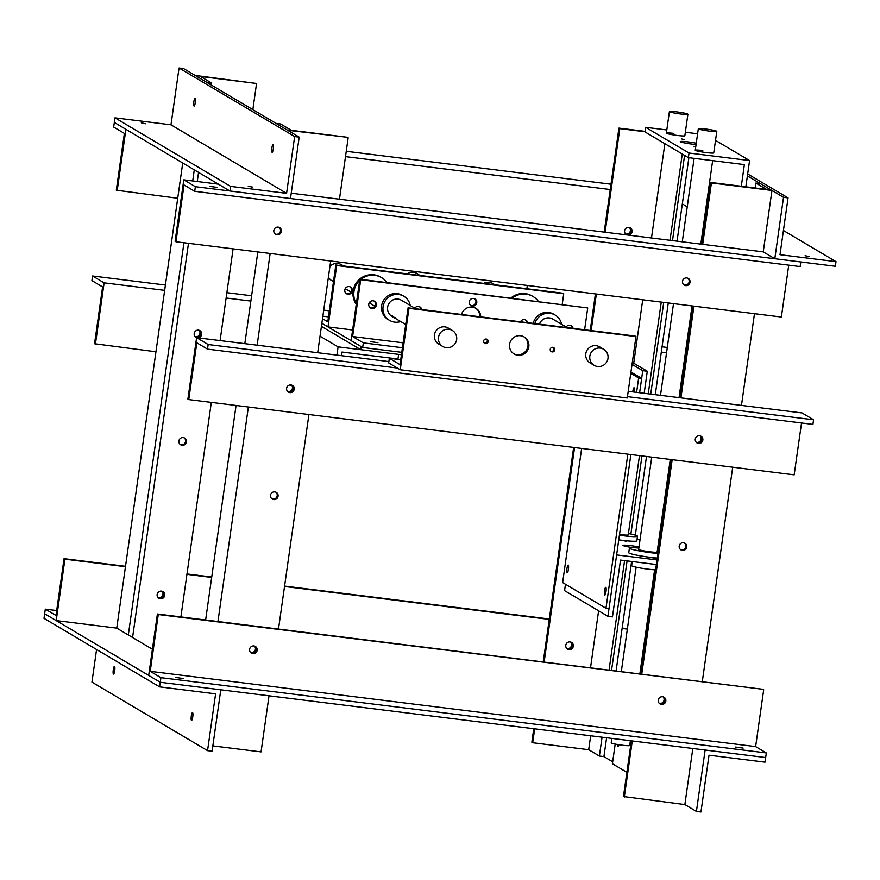 <?xml version="1.0" encoding="UTF-8"?>
<svg xmlns="http://www.w3.org/2000/svg" width="880" height="880" viewBox="0 0 880 880"><rect width="100%" height="100%" fill="white"/><g stroke="black" fill="none" stroke-linecap="round" stroke-linejoin="round"><path stroke-width="1.32" d="M377.905 342.661L370.271 341.638L377.905 342.661M474.54 298.716A3.894 3.795 -59.3 0 1 470.602 305.349M476.784 302.753A3.894 3.795 -59.3 0 1 471.02 305.635A3.894 3.795 -59.3 0 1 469.216 301.818A3.894 3.795 -59.3 0 1 474.991 298.936A3.894 3.795 -59.3 0 1 476.784 302.753M374.088 301.07A3.894 3.795 -59.3 0 1 370.161 307.703M376.343 305.107A3.894 3.795 -59.3 0 1 370.568 307.989A3.894 3.795 -59.3 0 1 368.775 304.172A3.894 3.795 -59.3 0 1 374.539 301.29A3.894 3.795 -59.3 0 1 376.343 305.107M389.565 320.364L388.113 319.506A14.003 13.673 -59.3 0 1 381.634 305.767A14.003 13.673 -59.3 0 1 402.402 295.416L403.843 296.274A14.003 13.673 120.7 0 0 383.746 303.897A14.003 13.673 120.7 0 0 400.708 321.552M363.319 342.87L362.67 347.479L351.109 340.626L359.821 279.213L360.69 279.73L352.627 336.534L363.319 342.87L402.424 347.732M401.775 352.341L362.67 347.479M570.845 325.523A3.894 3.795 -59.3 0 1 572.264 328.24M525.437 319.88A3.894 3.795 -59.3 0 1 526.856 322.597M419.496 306.713A3.894 3.795 -59.3 0 1 420.904 309.419M475.53 308.121A9.878 9.647 -59.3 0 1 479.765 316.734M360.69 279.73L587.719 307.956L359.821 279.213M566.148 327.008A3.894 3.795 -59.3 0 1 573.078 328.339M520.487 321.805A3.894 3.795 -59.3 0 1 527.67 322.696M414.799 308.187A3.894 3.795 -59.3 0 1 421.729 309.529M461.571 314.479A9.878 9.647 -59.3 0 1 480.645 316.844M533.214 323.389A14.003 13.673 -59.3 0 1 553.751 314.226L555.203 315.084A14.003 13.673 120.7 0 0 534.831 323.587M403.117 342.815L352.627 336.534M587.719 307.956L584.617 329.78M415.8 308.792L401.467 300.289A9.339 9.119 120.7 0 0 388.069 305.371A9.339 9.119 120.7 0 0 395.395 317.537M375.474 303.49A18.678 18.238 120.7 0 0 375.221 305.536M390.456 315.238A9.339 9.119 120.7 0 0 392.216 315.645M410.234 305.481A14.003 13.673 120.7 0 0 403.843 296.274M344.784 289.949A3.894 3.795 120.7 0 0 346.588 293.766A3.894 3.795 120.7 0 0 352.352 290.895A3.894 3.795 120.7 0 0 350.548 287.078A3.894 3.795 120.7 0 0 344.784 289.949M346.17 293.48A3.894 3.795 120.7 0 0 350.097 286.847M322.861 316.184L328.471 316.877M321.42 326.359L360.789 349.69L361.229 346.621L321.86 323.279L327.987 326.92L352.616 329.978M562.221 304.381L563.728 293.733L562.859 293.216L335.83 265.001L327.778 321.805L322.509 318.681M327.987 326.92L336.699 265.507L563.728 293.733M336.699 265.507L335.83 265.001M567.16 327.602L552.816 319.099A9.339 9.119 120.7 0 0 539.429 324.159M561.583 324.302A14.003 13.673 120.7 0 0 555.203 315.084M370.832 302.973A9.339 9.119 -59.3 0 1 369.325 302.643M356.268 304.249A18.678 18.238 -59.3 0 1 380.798 277.178L381.667 277.695A18.678 18.238 -59.3 0 1 387.035 282.601M360.877 279.345A18.678 18.238 -59.3 0 1 381.667 277.695M356.367 303.578A18.678 18.238 -59.3 0 1 359.645 280.434M522.181 321.783A9.339 9.119 -59.3 0 1 520.674 321.464M510.939 298.001A18.678 18.238 -59.3 0 1 532.147 295.999L533.016 296.505A18.678 18.238 -59.3 0 1 538.384 301.411M512.226 298.166A18.678 18.238 -59.3 0 1 533.016 296.505M360.789 349.69L401.423 354.75M341.462 355.674L341.979 352.044L397.98 359.007L398.629 354.398L338.085 346.874L320.034 336.171M292.215 386.254L290.026 384.956M338.085 346.874L336.919 355.113M632.764 391.886A3.894 0.77 97.1 0 1 632.852 391.193A3.894 0.77 97.1 0 1 634.051 387.761A3.894 0.77 97.1 0 1 634.293 392.051A3.894 0.77 97.1 0 1 634.293 392.073M604.538 590.777A3.894 0.77 97.1 0 1 605.737 587.345A3.894 0.77 97.1 0 1 605.99 591.635A3.894 0.77 97.1 0 1 604.78 595.067A3.894 0.77 97.1 0 1 604.538 590.777M566.973 568.502A3.894 0.77 97.1 0 1 568.172 565.07A3.894 0.77 97.1 0 1 568.414 569.36A3.894 0.77 97.1 0 1 567.215 572.792A3.894 0.77 97.1 0 1 566.973 568.502M627.836 454.179L605.979 608.267L562.628 582.571L581.647 448.437M630.762 373.318L638.638 377.982L636.603 392.37M630.949 372.009L641.663 378.367L638.638 377.982M630.861 454.553L609.004 608.652L605.979 608.267M641.663 378.367L639.628 392.744L642.752 370.689L632.038 364.331M656.975 551.859A9.339 0.792 -171.9 0 1 657.129 552.046A9.339 0.792 -171.9 0 1 648.703 551.639A9.339 0.792 -171.9 0 1 638.814 549.604A9.339 0.792 -171.9 0 1 638.649 549.417L651.728 457.149M655.6 569.855A14.003 1.188 -171.9 0 1 641.619 568.216A14.003 1.188 -171.9 0 1 631.873 565.928A14.003 1.188 -171.9 0 1 631.631 565.653L632.214 561.539M657.261 558.085A18.678 1.584 -171.9 0 1 629.079 553.08A18.678 1.584 -171.9 0 1 628.749 552.717L629.398 548.108A18.678 1.584 -171.9 0 1 638.836 548.064M657.921 553.487A18.678 1.584 -171.9 0 1 629.728 548.471A18.678 1.584 -171.9 0 1 629.398 548.108M657.338 550.693L657.327 550.682A18.678 1.584 -171.9 0 1 658.284 550.869M621.951 540.342L626.527 541.321L621.951 540.342M650.848 557.48L655.424 558.448L650.848 557.48M638.99 546.986A9.878 0.836 8.1 0 0 630.949 545.677A9.878 0.836 8.1 0 0 623.007 545.38A9.878 0.836 8.1 0 0 633.402 547.701M656.348 564.542L620.51 560.087L612.458 616.891L607.915 616.319L616.627 554.917L657.008 559.933M565.466 584.254L564.564 590.623L607.915 616.319M637.131 538.703L639.925 540.364M644.16 393.305L647.295 371.25L642.752 370.689M647.295 371.25L632.324 362.373M628.43 533.555A18.678 1.584 -171.9 0 1 637.153 535.854A18.678 1.584 -171.9 0 1 637.483 536.217L636.823 540.826A18.678 1.584 -171.9 0 1 618.761 539.858M637.483 536.217A18.678 1.584 -171.9 0 1 619.41 535.249M628.067 534.721A9.339 0.792 -171.9 0 1 628.232 534.908A9.339 0.792 -171.9 0 1 619.52 534.468M696.652 442.651A3.894 3.795 120.7 0 0 700.59 436.018A3.894 3.795 -59.3 0 1 696.652 442.651M696.278 442.31A3.894 3.795 120.7 0 0 700.106 435.853M683.485 542.707A3.894 3.795 120.7 0 0 680.966 549.89A3.894 3.795 120.7 0 0 686.543 547.778A3.894 3.795 120.7 0 0 683.485 542.707M680.548 549.604A3.894 3.795 120.7 0 0 684.475 542.971M659.637 703.648A3.894 3.795 120.7 0 0 663.575 697.015A3.894 3.795 -59.3 0 1 659.637 703.648M659.263 703.296A3.894 3.795 120.7 0 0 663.08 696.839M631.345 740.839L623.447 796.521L684.86 804.562L696.421 811.415L705.122 750.013L765.666 757.537L765.017 762.146L709.016 755.183L700.953 811.987L696.421 811.415M711.414 182.941L771.958 190.465L760.397 183.612L755.854 183.051L766.546 189.387L710.545 182.424L711.414 182.941L702.702 244.354M693.935 306.163L680.933 397.881M672.166 459.69L641.74 674.223M632.269 740.949L624.316 797.038M710.545 182.424L701.778 244.233M693.011 306.042L680.009 397.76M671.242 459.569L640.816 674.102M771.958 190.465L763.246 251.878L291.225 193.204M754.479 313.687L741.466 405.405M732.699 467.214L702.273 681.747M692.813 748.473L684.86 804.562M755.854 183.051L755.161 187.979M568.15 649.088A3.894 3.795 -59.3 0 1 567.16 648.824A3.894 3.795 120.7 0 0 571.087 642.191A3.894 3.795 -59.3 0 1 568.15 649.088M569.019 649.594A3.894 3.795 -59.3 0 1 565.961 644.534A3.894 3.795 -59.3 0 1 571.538 642.411A3.894 3.795 -59.3 0 1 569.019 649.594M626.934 234.575A3.894 3.795 -59.3 0 1 625.955 234.311A3.894 3.795 120.7 0 0 629.882 227.667A3.894 3.795 -59.3 0 1 626.934 234.575M627.253 234.971A3.894 3.795 -59.3 0 1 628.892 227.403A3.894 3.795 -59.3 0 1 628.375 235.114M605.11 232.221L619.806 128.634L618.937 128.117L645.106 131.373M606.606 737.759L603.933 756.591L599.39 756.03L588.698 749.694L532.697 742.731L531.839 742.214L533.753 728.706M543.213 661.969L573.639 447.436M590.238 330.473L595.419 293.909M604.186 232.1L618.937 128.117M532.697 742.731L534.677 728.816M544.137 662.09L574.563 447.557M591.162 330.583L596.343 294.03M616.077 671.033L631.609 561.462M635.338 535.15L646.503 456.5M655.27 394.691L668.272 302.973M677.039 241.164L688.875 157.696M599.39 756.03L602.063 737.198M611.534 670.461L627.066 560.901M630.883 534.05L641.96 455.928M650.727 394.119L663.729 302.401M672.496 240.592L684.585 155.386M588.698 749.694L590.678 735.779M645.051 131.769L619.806 128.634M195.525 337.029A3.894 3.795 120.7 0 0 199.452 330.396A3.894 3.795 -59.3 0 1 195.525 337.029M195.14 336.677A3.894 3.795 120.7 0 0 198.968 330.231M95.403 344.256L104.115 282.843L92.554 275.99L91.905 280.599L102.597 286.935L94.545 343.739L155.947 351.78M104.115 282.843L164.659 290.367M226.127 298.012L250.866 301.081M323.719 310.145L329.329 310.838L323.719 310.145M661.309 352.11L666.534 352.759M685.069 355.069L686.048 355.19M92.554 275.99L165.418 285.043M226.875 292.688L251.614 295.768M662.057 346.786L667.293 347.435M685.828 349.745L686.796 349.866M681.868 114.147A9.339 0.792 8.1 0 0 687.896 114.257A9.339 0.792 8.1 0 0 675.433 111.738A9.339 0.792 8.1 0 0 669.405 111.628A9.339 0.792 8.1 0 0 681.868 114.147M687.797 278.201A3.894 3.795 -59.3 0 1 683.87 284.834M690.052 282.238A3.894 3.795 -59.3 0 1 684.277 285.12A3.894 3.795 -59.3 0 1 682.484 281.303A3.894 3.795 -59.3 0 1 688.248 278.421A3.894 3.795 -59.3 0 1 690.052 282.238M279.147 227.392A3.894 3.795 -59.3 0 1 275.209 234.025M281.391 231.44A3.894 3.795 -59.3 0 1 275.627 234.311A3.894 3.795 -59.3 0 1 273.823 230.494A3.894 3.795 -59.3 0 1 279.598 227.623A3.894 3.795 -59.3 0 1 281.391 231.44M217.514 187.418L209.88 186.406L217.514 187.418M770.11 255.948L770.836 256.377M175.967 241.769L175.098 241.252L183.81 179.839L195.371 186.692L194.711 191.301L184.019 184.965L175.967 241.769L781.374 317.031L788.733 265.155M218.372 184.14L183.81 179.839M194.711 191.301L800.129 266.563L800.778 261.965L195.371 186.692M702.834 440.066A3.894 3.795 -59.3 0 1 697.07 442.937A3.894 3.795 -59.3 0 1 695.277 439.12A3.894 3.795 -59.3 0 1 701.041 436.249A3.894 3.795 -59.3 0 1 702.834 440.066M293.315 388.751A3.894 3.795 -59.3 0 1 288.002 391.853A3.894 3.795 120.7 0 0 291.929 385.22A3.894 3.795 -59.3 0 1 293.315 388.751M294.184 389.257A3.894 3.795 -59.3 0 1 288.42 392.139A3.894 3.795 -59.3 0 1 286.616 388.322A3.894 3.795 -59.3 0 1 292.38 385.44A3.894 3.795 -59.3 0 1 294.184 389.257M188.76 399.586L187.891 399.08L196.603 337.667L208.153 344.52L207.504 349.129L196.812 342.782L188.76 399.586L794.167 474.848L801.526 422.972M627.462 396.649L813.571 419.782L802.01 412.929L628.21 391.325M388.872 361.57L196.603 337.667M397.353 368.038L208.153 344.52M813.571 419.782L812.922 424.391L207.504 349.129M618.904 744.733A3.894 0.77 97.1 0 1 618.079 746.284A3.894 0.77 97.1 0 1 617.65 744.535M626.879 772.321L612.403 763.741L615.186 744.084M598.983 366.564A9.339 9.119 120.7 0 0 603.68 349.261A9.339 9.119 120.7 0 0 590.073 355.003A9.339 9.119 120.7 0 0 598.983 366.564M328.416 277.057A9.339 9.119 120.7 0 0 333.498 281.479M331.408 280.445A9.339 9.119 120.7 0 0 333.531 281.226M494.901 284.768L492.712 283.47A9.339 9.119 120.7 0 0 483.681 283.382M343.552 265.958L341.352 264.649A9.339 9.119 120.7 0 0 329.912 266.464M419.507 275.396A9.878 9.647 120.7 0 0 407.143 273.867M526.845 288.739L527.307 285.45M419.023 275.341A9.878 9.647 120.7 0 0 416.867 273.35M452.331 330.44L448.283 328.042A9.339 9.119 120.7 0 0 434.445 334.95A9.339 9.119 120.7 0 0 438.757 344.102L442.805 346.5A9.339 9.119 120.7 0 0 456.412 340.758A9.339 9.119 120.7 0 0 447.513 329.197A9.339 9.119 120.7 0 0 442.805 346.5M603.68 349.261L599.632 346.863A9.339 9.119 120.7 0 0 585.794 353.76A9.339 9.119 120.7 0 0 590.117 362.923L594.165 365.321M550.231 349.338A2.332 2.277 120.7 0 0 551.309 351.626A2.332 2.277 120.7 0 0 554.763 349.899A2.332 2.277 120.7 0 0 553.685 347.611A2.332 2.277 120.7 0 0 550.231 349.338M550.902 351.318A2.332 2.277 120.7 0 0 553.223 347.402M509.586 344.289A9.878 9.647 120.7 0 0 514.162 353.98A9.878 9.647 120.7 0 0 528.814 346.676A9.878 9.647 120.7 0 0 524.238 336.985A9.878 9.647 120.7 0 0 509.586 344.289M513.733 353.716A9.878 9.647 120.7 0 0 527.945 346.159A9.878 9.647 120.7 0 0 523.798 336.732M483.626 341.066A2.332 2.277 120.7 0 0 484.715 343.354A2.332 2.277 120.7 0 0 488.169 341.627A2.332 2.277 120.7 0 0 487.091 339.339A2.332 2.277 120.7 0 0 483.626 341.066M484.308 343.046A2.332 2.277 120.7 0 0 486.629 339.13M389.334 358.292L388.685 362.901L400.235 369.754L627.275 397.98L635.976 336.567L635.118 336.05L408.078 307.824L400.026 364.628L389.334 358.292L400.719 359.711M400.235 369.754L408.947 308.341L635.976 336.567M408.947 308.341L408.078 307.824M566.775 648.472A3.894 3.795 120.7 0 0 570.603 642.026M163.823 594.913A3.894 3.795 120.7 0 0 162.437 591.382A3.894 3.795 -59.3 0 1 158.499 598.015A3.894 3.795 120.7 0 0 163.823 594.913M158.125 597.674A3.894 3.795 120.7 0 0 161.953 591.217M64.053 558.668L64.922 559.185L56.21 620.598L44.649 613.745L45.309 609.136L56.001 615.472L64.053 558.668L125.521 566.313M646.855 631.532L645.876 631.411M627.341 629.101L622.105 628.452M549.252 619.399L284.526 586.487M211.673 577.434L186.934 574.354M125.466 566.709L64.922 559.185M646.91 631.125L645.931 631.004M627.396 628.705L622.171 628.056M549.307 618.992L284.581 586.091M211.728 577.027L186.989 573.958M182.721 163.009L116.754 628.122L56.21 620.598M56.694 610.555L45.309 609.136M603.933 756.591L612.678 761.783M702.768 150.535A9.339 0.792 8.1 0 0 695.255 150.26A9.339 0.792 8.1 0 0 706.233 152.592A9.339 0.792 8.1 0 0 713.746 152.878L716.793 131.384A9.339 0.792 8.1 0 0 704.33 128.876A9.339 0.792 8.1 0 0 698.313 128.766A9.339 0.792 8.1 0 0 710.776 131.274A9.339 0.792 8.1 0 0 716.793 131.384M673.871 133.408A9.339 0.792 8.1 0 0 666.358 133.122A9.339 0.792 8.1 0 0 677.336 135.465A9.339 0.792 8.1 0 0 684.849 135.751L687.896 114.257M684.134 139.491L681.384 138.908L684.134 139.491M696.256 143.22A9.878 0.836 8.1 0 0 688.215 141.911A9.878 0.836 8.1 0 0 680.273 141.614A9.878 0.836 8.1 0 0 691.889 144.089A9.878 0.836 8.1 0 0 696.069 144.518M707.443 204.281L706.53 203.742M745.844 186.813L749.573 160.556L715.528 140.371M695.794 146.487L694.1 146.443L695.739 146.861M697.598 133.782L685.344 132.264M666.809 129.954L645.678 127.325L645.018 131.934L688.369 157.63L744.37 164.593L741.301 186.252M749.573 160.556L689.029 153.032L645.678 127.325M689.029 153.032L688.369 157.63M196.823 337.689A3.894 3.795 -59.3 0 1 198.462 330.132A3.894 3.795 -59.3 0 1 197.945 337.832M184.206 437.855A3.894 3.795 -59.3 0 1 180.279 444.499M183.227 437.591A3.894 3.795 -59.3 0 1 186.274 442.662A3.894 3.795 -59.3 0 1 180.697 444.785A3.894 3.795 -59.3 0 1 183.227 437.591M161.447 591.118A3.894 3.795 -59.3 0 1 164.505 596.189A3.894 3.795 -59.3 0 1 158.917 598.301A3.894 3.795 -59.3 0 1 161.447 591.118M211.244 82.852L200.552 76.516L256.553 83.479L195.14 75.438L206.701 82.291L211.244 82.852L210.969 84.81M256.553 83.479L252.846 109.637M233.09 248.875L220.088 340.582M211.321 402.391L180.895 616.924M217.294 183.502L217.294 183.502A3.894 3.795 -59.3 0 0 218.163 184.019M194.282 169.862L192.709 180.95M183.942 242.759L128.315 634.975M198.55 172.392L197.252 181.511M188.485 243.32L132.572 637.505M273.746 499.587A3.894 3.795 120.7 0 0 276.276 492.393A3.894 3.795 120.7 0 0 270.688 494.516A3.894 3.795 120.7 0 0 273.746 499.587M271.887 498.806A3.894 3.795 120.7 0 0 275.825 492.173M287.617 391.501A3.894 3.795 120.7 0 0 291.445 385.055M251.977 653.103A3.894 3.795 120.7 0 0 254.914 646.206A3.894 3.795 -59.3 0 1 250.987 652.839A3.894 3.795 120.7 0 0 251.977 653.103M250.602 652.498A3.894 3.795 120.7 0 0 254.43 646.041M347.303 137.269L287.628 130.262L276.067 123.409L280.61 123.97L291.302 130.306L347.303 137.269M212.839 745.888L261.063 751.883L269.027 695.794M278.487 629.057L308.913 414.524M317.68 352.715L330.693 261.008M339.46 199.199L348.161 137.786M217.943 621.533L248.369 407M257.136 345.191L270.149 253.473M205.634 620.004L236.06 405.471M244.827 343.662L257.829 251.944M625.57 233.959A3.894 3.795 120.7 0 0 629.398 227.502M117.183 190.729L125.895 129.316L114.334 122.463L113.674 127.072L124.377 133.408L116.314 190.212L177.727 198.253M345.499 156.618L610.225 189.53M346.247 151.294L610.973 184.206M192.753 716.903A3.894 0.77 97.1 0 1 191.543 720.335A3.894 0.77 97.1 0 1 191.301 716.045A3.894 0.77 97.1 0 1 192.511 712.613A3.894 0.77 97.1 0 1 192.753 716.903M114.719 670.648A3.894 0.77 97.1 0 1 113.52 674.08A3.894 0.77 97.1 0 1 113.278 669.79A3.894 0.77 97.1 0 1 114.477 666.358A3.894 0.77 97.1 0 1 114.719 670.648M207.548 750.64L212.08 751.212L220.792 689.799L160.259 682.275L44.649 613.745L44 618.343L159.599 686.873L215.6 693.836L207.548 750.64L91.949 682.11L96.569 649.506M152.405 649.253L116.754 628.122M160.908 677.666L766.326 752.928L765.666 757.537L160.259 682.275L160.908 677.666L150.216 671.33L158.268 614.526L157.399 614.009L148.698 675.422L160.259 682.275L159.599 686.873M249.601 649.308A3.894 3.795 -59.3 0 1 255.365 646.437A3.894 3.795 -59.3 0 1 257.169 650.254A3.894 3.795 -59.3 0 1 251.405 653.125A3.894 3.795 -59.3 0 1 249.601 649.308M658.251 700.117A3.894 3.795 -59.3 0 1 664.026 697.235A3.894 3.795 -59.3 0 1 665.819 701.052A3.894 3.795 -59.3 0 1 660.055 703.934A3.894 3.795 -59.3 0 1 658.251 700.117M735.504 747.065L743.138 748.088L735.504 747.065M175.494 677.446L183.128 678.469L175.494 677.446M158.268 614.526L762.817 689.271L157.399 614.009M766.326 752.928L755.623 746.592L763.686 689.788M150.216 671.33L755.623 746.592M193.842 101.75A3.894 0.77 97.1 0 1 195.041 98.318A3.894 0.77 97.1 0 1 195.283 102.608A3.894 0.77 97.1 0 1 194.084 106.04A3.894 0.77 97.1 0 1 193.842 101.75M271.865 148.016A3.894 0.77 97.1 0 1 273.075 144.573A3.894 0.77 97.1 0 1 273.317 148.863A3.894 0.77 97.1 0 1 272.107 152.295A3.894 0.77 97.1 0 1 271.865 148.016M248.237 186.208L252.802 187.187L248.237 186.208M141.306 122.826L145.871 123.794L141.306 122.826M294.646 136.543L299.189 137.115L290.477 198.517L229.933 190.993L230.582 186.384L286.583 193.347L294.646 136.543L179.047 68.013L183.579 68.585L299.189 137.115M230.582 186.384L114.983 117.854L114.334 122.463L229.933 190.993M114.983 117.854L170.984 124.817L286.583 193.347M170.984 124.817L179.047 68.013M809.688 256.685L805.112 255.717L809.688 256.685M783.519 197.318L774.807 258.731L835.351 266.255L836 261.657L779.999 254.694L788.051 197.89L783.519 197.318L747.395 175.901M788.051 197.89L747.67 173.943M774.807 258.731L763.246 251.878M705.551 217.679L704.638 217.129M687.236 206.822L682.33 203.907M836 261.657L783.431 230.494M611.842 738.408L611.204 742.863A9.339 0.792 8.1 0 0 623.678 745.371A9.339 0.792 8.1 0 0 629.695 745.481L630.377 740.718M682.264 154.011L670.021 240.284M661.254 302.093L648.241 393.811M639.485 455.62L628.232 534.908M624.591 560.593L609.048 670.153M669.405 111.628L666.358 133.122M664.862 143.693L651.486 237.985M642.719 299.794L633.721 363.209M598.609 610.808L590.513 667.854M405.713 324.522L391.941 316.349M374.858 306.218L369.193 302.863M350.867 292.006L345.213 288.651M333.465 281.688L331.826 280.72M712.646 160.655L700.81 244.112M692.043 305.921L679.03 397.639M670.263 459.448L657.129 552.046M654.61 569.8L639.837 673.981M698.313 128.766L695.255 150.26M694.111 158.345L682.275 241.813M673.508 303.622L660.495 395.34M636.13 567.182L621.302 671.682"/></g></svg>
